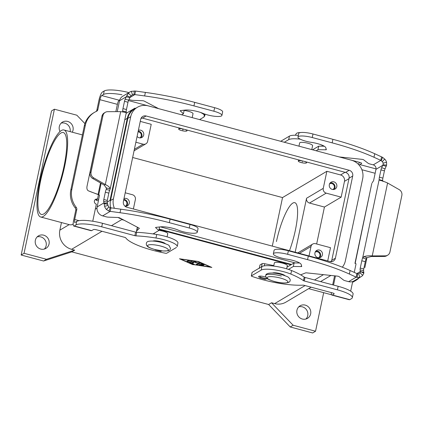 <?xml version="1.0" encoding="UTF-8"?>
<svg xmlns="http://www.w3.org/2000/svg" width="423" height="423" viewBox="0 0 423 423"><rect width="100%" height="100%" fill="white"/><g stroke="black" fill="none" stroke-linecap="round" stroke-linejoin="round"><path stroke-width="0.63" d="M96.121 111.492A2.649 2.512 59.3 0 0 96.841 110.192L98.929 100.293A7.418 1.697 105 0 1 102.456 92.008L104.211 90.966A21.192 4.706 11.9 0 1 128.306 92.426M73.835 226.078A7.418 1.697 105 0 1 73.681 220.108L75.765 210.21A2.649 2.512 -120.7 0 0 75.22 207.947A21.192 20.087 59.3 0 1 70.842 189.869L71.857 189.266L85.346 125.266A21.192 20.087 -120.7 0 1 94.63 112.269A21.192 20.087 -120.7 0 1 96.47 111.334A2.649 2.512 59.3 0 0 97.861 109.589L99.944 99.691A3.707 0.851 -75 0 1 101.71 95.55L103.466 94.509A21.192 4.706 11.9 0 1 121.935 94.752M71.857 189.266A21.192 20.087 59.3 0 0 76.235 207.344A2.649 2.512 -120.7 0 1 76.785 209.607L74.697 219.505A3.707 0.851 -75 0 0 74.776 222.487M176.486 247.434L166.673 253.255A1.327 0.296 11.9 0 1 165.478 253.229A39.741 8.82 11.9 0 1 125.705 237.784A1.327 0.296 -168.1 0 0 124.79 237.366L96.64 229.837A2.649 0.587 -168.1 0 0 93.42 229.599L91.664 230.641L74.226 225.977L75.981 224.936A21.192 4.706 11.9 0 1 101.726 226.818L134.863 235.68A1.327 0.296 -168.1 0 0 135.947 235.86A52.986 11.759 11.9 0 1 155.976 238.017A18.543 4.119 11.9 0 1 177.2 246.577M74.971 222.44L76.727 221.398A21.192 4.706 11.9 0 1 102.472 223.281L135.609 232.142A1.327 0.296 -168.1 0 0 136.692 232.317A52.986 11.759 11.9 0 1 156.721 234.479A18.543 4.119 11.9 0 1 177.94 243.056L177.195 246.598M267.468 278.688A4.637 1.031 11.9 0 1 266.067 278.879M259.135 277.171A4.637 1.031 11.9 0 1 258.627 276.536A4.637 1.031 11.9 0 1 258.802 276.325A4.637 1.031 11.9 0 1 266.067 277.266M70.17 131.643A7.286 6.905 59.3 0 0 61.118 123.156M60.029 131.527A7.286 6.905 -120.7 0 1 59.32 126.54A7.286 6.905 -120.7 0 1 62.456 122.104A7.286 6.905 -120.7 0 1 70.192 122.686A7.286 6.905 -120.7 0 1 73.026 130.205A7.286 6.905 -120.7 0 1 72.27 132.203M49.052 243.955A7.286 6.905 -120.7 0 1 45.917 248.386A7.286 6.905 -120.7 0 1 38.181 247.809A7.286 6.905 -120.7 0 1 35.352 240.29A7.286 6.905 -120.7 0 1 38.482 235.854A7.286 6.905 -120.7 0 1 46.218 236.431A7.286 6.905 -120.7 0 1 49.052 243.955M44.352 249.057A7.286 6.905 59.3 0 0 46.144 245.678A7.286 6.905 59.3 0 0 37.145 236.906M310.646 313.903A7.286 6.905 -120.7 0 1 307.51 318.339A7.286 6.905 -120.7 0 1 299.775 317.758A7.286 6.905 -120.7 0 1 296.946 310.239A7.286 6.905 -120.7 0 1 300.076 305.808A7.286 6.905 -120.7 0 1 307.817 306.384A7.286 6.905 -120.7 0 1 310.646 313.903M305.945 319.011A7.286 6.905 59.3 0 0 307.738 315.627A7.286 6.905 59.3 0 0 298.738 306.855M95.064 199.714A2.649 2.512 -120.7 0 1 96.402 199.704L96.682 199.825M92.753 221.229L96.354 204.156A2.649 2.512 -120.7 0 1 95.535 199.349A2.649 2.512 -120.7 0 1 97.417 199.101L97.512 199.127A3.976 0.883 11.9 0 1 98.718 199.508M298.268 161.015L298.321 160.761A4.241 0.941 11.9 0 1 300.52 160.396M304.29 161.401A4.241 0.941 11.9 0 1 306.569 162.739A4.241 0.941 11.9 0 1 301.255 162.575A4.241 0.941 11.9 0 1 298.278 160.978A4.241 0.941 11.9 0 1 302.831 161.015M302.493 161.845L302.17 161.819L302.493 161.845M312.608 145.649A6.625 1.47 -168.1 0 0 307.939 143.244A6.625 1.47 -168.1 0 0 299.653 142.905M152.634 107.045A1.327 0.296 -168.1 0 0 152.275 106.934L128.481 100.568M273.692 266.083L274.363 262.894A6.625 1.47 11.9 0 1 282.659 263.18A6.625 1.47 11.9 0 1 287.328 265.623L286.651 268.817M272.481 273.047A6.625 1.47 11.9 0 1 280.449 273.67A6.625 1.47 11.9 0 1 284.954 275.674M183.249 129.036A4.241 0.941 -168.1 0 0 178.686 129.036A4.241 0.941 -168.1 0 0 181.668 130.601A4.241 0.941 -168.1 0 0 186.982 130.781A4.241 0.941 -168.1 0 0 184.703 129.427M178.686 129.036L178.739 128.782A4.241 0.941 11.9 0 1 180.938 128.418M182.583 129.845L183.09 129.951L182.583 129.845M184.121 110.466A6.625 1.47 11.9 0 1 188.351 111.265A6.625 1.47 11.9 0 1 193.015 113.708L192.19 117.62M200.386 112.391A18.543 4.119 11.9 0 1 204.669 116.225M167.746 233.612A6.625 1.47 -168.1 0 0 163.077 231.207A6.625 1.47 -168.1 0 0 158.847 230.408M165.367 243.696A6.625 1.47 -168.1 0 0 160.867 241.697A6.625 1.47 -168.1 0 0 152.893 241.068M332.986 189.451A3.257 3.088 59.3 0 0 333.065 184.179A3.257 3.088 59.3 0 0 329.633 183.862M336.793 186.622A3.976 3.765 -120.7 0 1 330.86 188.721A3.976 3.765 -120.7 0 1 331.024 182.207A3.976 3.765 -120.7 0 1 336.793 186.622M334.091 189.441A3.976 3.765 59.3 0 0 330.199 182.879M125.52 206.07A3.257 3.088 59.3 0 0 123.675 200.105M123.987 198.609A3.976 3.765 -120.7 0 1 127.619 205.657A3.976 3.765 -120.7 0 1 124.801 206.033M126.625 206.059A3.976 3.765 59.3 0 0 123.823 199.402M139.907 137.819A3.257 3.088 59.3 0 0 138.057 131.854M138.369 130.358A3.976 3.765 -120.7 0 1 142.001 137.412A3.976 3.765 -120.7 0 1 137.094 136.428M141.012 137.813A3.976 3.765 59.3 0 0 138.205 131.156M318.604 257.697A3.257 3.088 59.3 0 0 318.683 252.425A3.257 3.088 59.3 0 0 315.251 252.113M322.411 254.868A3.976 3.765 -120.7 0 1 316.478 256.973A3.976 3.765 -120.7 0 1 316.642 250.453A3.976 3.765 -120.7 0 1 322.411 254.868M319.709 257.692A3.976 3.765 59.3 0 0 315.817 251.13M61.377 130.522A45.039 10.316 -75 0 0 41.089 175.836A45.039 10.316 -75 0 0 40.687 217.004A45.039 10.316 -75 0 0 43.268 216.465A45.039 10.316 -75 0 0 63.609 170.934A45.039 10.316 -75 0 0 63.857 129.956A45.039 10.316 -75 0 0 61.377 130.522M73.19 223.968L71.524 224.814L69.943 224.825M276.441 241.549A34.443 7.889 105 0 1 294.783 202.675A34.443 7.889 105 0 1 295.339 230.345A34.443 7.889 105 0 1 289.469 250.707M63.952 166.593A42.39 9.708 105 0 1 41.369 214.44A42.39 9.708 105 0 1 40.693 180.388A42.39 9.708 105 0 1 63.276 132.542A42.39 9.708 105 0 1 63.952 166.593M202.088 264.116L201.454 264.497L203.786 265.237L201.089 264.708L200.454 265.089L203.077 265.66L199.672 265.284L198.868 264.967L201.158 263.598L204.32 264.671L203.384 264.692L202.141 263.867L204.209 264.618M199.059 264.846L202.765 265.464M200.454 265.089L201.142 264.46L203.474 265.041M201.454 264.497L202.141 263.867M188.092 261.7L186.85 261.366L188.288 260.51L189.557 260.817L188.092 261.7L189.425 260.69M187.014 261.266L188.145 261.446M210.612 267.098L198.181 261.61L180.716 259.103L193.152 264.592L210.654 266.902M192.941 264.719L179.468 258.77L198.387 261.488L211.86 267.431L192.983 264.518M180.399 258.908L180.727 259.05M210.633 266.998L210.987 267.05M189.092 262.181L194.051 264.211M190.276 262.546L194.342 264.407L193.226 264.28L188.901 262.308L191.191 260.933L192.46 261.234L190.276 262.546L192.328 261.113M195.939 262.942L194.855 261.758L195.992 262.688L198.588 262.757L195.992 262.688M191.994 262.598L193.131 262.778L194.855 261.758M194.802 262.006L193.078 263.032L191.804 262.725L194.099 261.351L195.331 261.588L196.547 262.583L200.354 262.984L197.229 264.856L195.96 264.549L198.535 263.006M196.145 264.428L197.282 264.602L200.222 262.863M323.674 292.674L315.547 331.235L312.639 332.959L290.22 326.963L268.631 304.502L71.815 251.875L74.723 250.152L71.609 249.316A15.894 15.064 -120.7 0 1 59.855 230.154L61.457 222.556M268.631 304.502L271.54 302.778L274.654 303.614L305.078 285.573M290.939 264.814L159.027 229.541M124.008 220.177L121.761 219.579L111.461 225.686M119.794 99.828L119.149 100.214A3.707 0.851 105 0 0 117.388 104.354L115.849 111.651M311.132 287.191L285.959 302.117A15.894 15.064 -120.7 0 1 274.654 303.614M295.175 252.235L306.553 198.26A3.976 3.765 59.3 0 0 309.488 203.051L324.436 207.048L316.653 243.986M327.709 260.933L330.5 247.688L315.553 243.69A3.976 3.765 59.3 0 0 311.016 246.482L309.028 255.936M272.296 246.117L282.527 197.573L132.653 157.499M125.213 192.793L132.436 194.728A3.976 3.765 -120.7 0 1 135.376 199.519L133.382 208.967M70.842 189.869L84.325 125.869A21.192 20.087 -120.7 0 1 93.451 112.967L94.466 112.365M341.155 197.134L326.207 193.137A3.976 3.765 -120.7 0 1 323.267 188.346L326.863 171.283L340.568 174.948A5.298 5.023 -120.7 0 1 344.486 181.335L341.155 197.134L324.436 207.048M282.527 197.573L326.863 171.283M140.262 121.385L151.223 124.314L147.627 141.377A3.976 3.765 59.3 0 1 143.09 144.169L134.371 149.34M135.868 142.239L143.09 144.169M204.605 114.009L203.976 117.007L199.598 119.603M96.671 199.841L96.063 200.201L96.18 199.656M96.063 200.201L98.437 200.835M342.302 267.183A15.365 14.562 59.3 0 0 345.364 260.848L362.675 178.696A15.365 14.562 59.3 0 0 351.312 160.169L148.267 105.877A15.365 14.562 59.3 0 0 137.338 107.32A15.365 14.562 59.3 0 0 130.728 116.674L113.417 198.826A15.365 14.562 59.3 0 0 114.416 208.312M110.731 207.815A15.365 14.562 -120.7 0 1 110.509 200.55L127.82 118.398A15.365 14.562 -120.7 0 1 134.435 109.044L137.338 107.32M331.246 261.684A4.769 4.521 59.3 0 0 331.764 260.335L349.075 178.183A4.769 4.521 59.3 0 0 345.549 172.436L142.503 118.144A4.769 4.521 59.3 0 0 141.208 117.985M123.379 201.491L140.695 119.339A4.769 4.521 -120.7 0 1 146.136 115.987L349.181 170.279A4.769 4.521 -120.7 0 1 352.708 176.031L335.397 258.183A4.769 4.521 -120.7 0 1 329.956 261.53L126.905 207.238A4.769 4.521 -120.7 0 1 123.379 201.491M121.866 219.072A15.365 14.562 -120.7 0 1 118.112 217.501M291.558 264.449L159.138 229.039M160.407 226.876L295.323 262.953M186.501 129.909A4.241 0.941 11.9 0 1 187.035 130.527L186.982 130.781M306.088 161.882A4.241 0.941 11.9 0 1 306.617 162.506L306.564 162.76M107.135 202.12L110.012 200.412L127.323 118.266A15.894 15.064 -120.7 0 1 135.022 108.119M74.723 250.152L46.482 259.283L24.058 253.292L54.419 109.208L76.843 115.204L84.933 123.627M315.547 331.235L293.128 325.239L271.54 302.778M71.815 251.875L43.574 261.012L21.15 255.016L51.511 110.932L54.419 109.208M290.22 326.963L293.128 325.239M43.574 261.012L46.482 259.283M21.15 255.016L24.058 253.292M358.487 164.431A7.418 1.697 105 0 1 359.481 162.337M339.288 156.938L359.809 162.427A2.649 0.587 11.9 0 1 361.67 163.405A2.649 0.587 11.9 0 1 361.57 163.527L359.814 164.568A3.707 0.851 -75 0 0 359.243 165.271M324.087 146.221A52.986 11.759 -168.1 0 0 320.322 144.486M300.219 139.167A18.543 4.119 -168.1 0 0 288.682 139.653L284.304 142.25M298.321 135.365A18.543 4.119 -168.1 0 0 289.427 136.116L280.703 141.287M355.722 280.512L354.707 281.115A21.192 20.087 -120.7 0 1 353.083 281.972M332.69 284.843L334.588 275.833M366.937 257.692L364.843 267.611M333.53 285.065L335.46 275.928M359.354 277.715A21.192 20.087 -120.7 0 1 355.563 280.608A21.192 20.087 -120.7 0 1 353.718 281.544A2.649 2.512 59.3 0 0 352.327 283.288L350.672 291.161M331.939 295.095A7.418 1.697 105 0 1 331.309 292.589M353.099 293.996A21.192 4.706 -168.1 0 0 338.157 286.302L305.02 277.44A1.327 0.296 11.9 0 1 304.195 277.113A52.986 11.759 -168.1 0 0 291.595 270.546A18.543 4.119 -168.1 0 0 261.937 266.548L252.129 272.364A1.327 0.296 -168.1 0 0 252.076 272.438L252.325 272.312M334.085 293.953L332.33 294.995L349.768 299.658L351.524 298.617A21.192 4.706 -168.1 0 0 352.333 297.665A21.192 4.706 -168.1 0 0 337.411 289.84L304.274 280.983A1.327 0.296 11.9 0 1 303.45 280.65A52.986 11.759 -168.1 0 0 290.85 274.083A18.543 4.119 -168.1 0 0 261.192 270.086L251.384 275.907A1.327 0.296 -168.1 0 0 251.331 275.965A1.327 0.296 -168.1 0 0 251.891 276.341A39.741 8.82 -168.1 0 0 302.842 285.15A1.327 0.296 11.9 0 1 304.169 285.329L332.319 292.859A2.649 0.587 11.9 0 1 334.186 293.837A2.649 0.587 11.9 0 1 334.085 293.953L334.144 293.684M222.662 111.751A11.395 2.527 -168.1 0 0 214.625 107.691L194.696 102.361A92.727 20.584 -168.1 0 0 145.39 92.404L135.577 91.056L134.831 94.599L144.645 95.942A92.727 20.584 11.9 0 1 193.951 105.898L213.879 111.228A11.395 2.527 11.9 0 1 221.916 115.294A11.395 2.527 11.9 0 1 215.048 116.325A11.395 2.527 11.9 0 1 202.834 113.316A11.923 2.644 -168.1 0 0 185.163 110.08L180.41 110.615A1.327 0.296 -168.1 0 0 180.156 110.72A1.327 0.296 -168.1 0 0 180.219 110.847L183.434 113.718L181.626 114.797M153.057 233.924L158.826 230.503L155.611 227.632A1.327 0.296 11.9 0 1 155.548 227.511A1.327 0.296 11.9 0 1 155.801 227.394L160.55 226.86A11.923 2.644 11.9 0 1 178.226 230.101A11.395 2.527 -168.1 0 0 190.154 233.073A11.395 2.527 -168.1 0 0 197.292 232.211A11.395 2.527 -168.1 0 0 189.271 228.013L169.343 222.683A92.727 20.584 -168.1 0 0 120.037 212.721L110.223 211.378L108.885 211.045L106.416 209.48A7.418 7.032 -120.7 0 1 104.587 206.334L103.661 201.279A2.649 0.608 105 0 1 103.809 199.497L105.348 192.195A3.976 0.909 105 0 1 106.205 189.393L109.694 190.324A3.976 0.909 -75 0 0 108.838 193.126L107.299 200.428A2.649 0.608 -75 0 0 107.151 202.215L107.992 205.409A3.707 3.516 59.3 0 0 108.907 206.984L110.223 207.719L120.782 209.184A92.727 20.584 11.9 0 1 170.088 219.14L190.017 224.47A11.395 2.527 11.9 0 1 198.038 228.674L197.292 232.211M100.441 123.347A5.298 3.22 111.9 0 0 99.971 124.859L87.048 186.168A5.298 3.22 -68.1 0 0 88.497 190.868A5.298 3.22 -68.1 0 0 88.555 190.889L99.527 195.114L97.153 206.932A7.418 7.032 59.3 0 0 102.641 215.878L106.046 216.788A2.649 0.587 -168.1 0 0 108.272 217.147L117.901 217.485A1.327 0.296 11.9 0 1 119.714 217.919L139.093 228.108A1.327 0.296 11.9 0 1 139.331 228.341A1.327 0.296 11.9 0 1 139.31 228.383L136.851 230.741A23.847 5.293 -168.1 0 0 136.428 231.455A23.847 5.293 -168.1 0 0 136.534 232.306M136.428 231.46L137.174 227.923A23.847 5.293 11.9 0 1 137.348 227.5M104.307 185.142L92.716 178.511A5.298 5.023 -120.7 0 1 90.051 172.642L91.072 172.039A5.298 5.023 59.3 0 0 93.737 177.909L105.322 184.539L104.307 185.142L106.511 188.425M91.072 172.039L102.969 115.579A5.298 5.023 -120.7 0 1 105.454 112.238A5.298 5.023 -120.7 0 1 107.691 111.683L120.687 111.63L105.322 184.539C108.32 185.972 109.938 187.378 110.186 188.769L110.149 189.155M109.694 190.324L110.186 188.769L106.564 188.092L106.205 189.393L106.538 187.796M107.421 203.849L103.931 202.913L97.153 206.932M102.641 215.878L110.223 211.378L110.969 207.841M158.826 230.503L159.571 226.971M161.824 250.881L161.316 251.183A1.327 1.253 -120.7 0 1 160.375 251.304L155.643 250.041A1.327 1.253 -120.7 0 1 154.929 249.565M88.555 190.889L91.289 191.994A5.298 3.22 111.9 0 1 91.225 191.968A5.298 3.22 111.9 0 1 91.162 191.942M98.527 194.612L91.289 191.994M104.433 112.841A5.298 5.023 59.3 0 0 101.948 116.182L90.051 172.642M126.451 109.541L127.989 102.239A2.649 0.608 105 0 1 128.655 100.151L130.152 97.084L126.794 95.693L125.171 99.22A2.649 0.608 -75 0 0 124.499 101.309L122.961 108.611L126.451 109.541A3.976 0.909 105 0 0 126.202 111.984L126.26 112.507L120.687 111.63M122.961 108.611A3.976 0.909 -75 0 0 122.712 111.053L122.633 111.836M117.234 111.64L119.529 100.769A7.418 7.032 59.3 0 1 123.119 96.032M158.583 108.632L144.322 101.139A1.327 0.296 -168.1 0 0 142.514 100.706L132.885 100.362A2.649 0.587 11.9 0 1 130.654 100.008L128.936 99.548M126.202 111.984L122.712 111.053L122.554 111.799M126.794 95.693L128.423 93.229A7.418 7.032 -120.7 0 1 130.035 91.913A7.418 7.032 -120.7 0 1 131.315 91.342L135.577 91.056M129.872 97.539L134.831 94.599L134.065 94.583L134.197 90.934M119.529 100.769L126.303 96.751L129.792 97.681M130.152 97.084L131.098 95.778L128.423 93.229M134.065 94.583L132.542 94.831A3.707 3.516 59.3 0 0 131.098 95.778M184.179 110.192L183.434 113.718M297.966 137.036L298.712 133.494A11.395 2.527 11.9 0 1 312.983 133.991L332.917 139.32A92.727 20.584 11.9 0 1 374.725 153.723L382.588 157.356L384.734 159.106A7.418 7.032 -120.7 0 1 386.564 162.252L386.606 165.166L385.104 168.724A2.649 0.608 -75 0 0 384.433 170.813L382.894 178.115A3.976 0.909 -75 0 0 382.646 180.558L379.156 179.627A3.976 0.909 105 0 1 379.41 177.184L380.949 169.882A2.649 0.608 105 0 1 381.615 167.788L383.048 164.711L383.159 163.178A3.707 3.516 59.3 0 0 382.244 161.602L380.816 160.375L373.98 157.266A92.727 20.584 -168.1 0 0 332.171 142.858L312.237 137.533A11.395 2.527 -168.1 0 0 297.966 137.036A11.395 2.527 -168.1 0 0 311.566 142.392A11.923 2.644 11.9 0 1 325.779 147.68L326.339 149.636A1.327 0.296 11.9 0 1 326.339 149.668A1.327 0.296 11.9 0 1 325.863 149.795L317.969 149.694L316.155 150.768M301.731 266.416L301.171 264.465A11.923 2.644 -168.1 0 0 286.958 259.172A11.395 2.527 11.9 0 1 273.348 253.853A11.395 2.527 11.9 0 1 287.629 254.313L307.558 259.643A92.727 20.584 11.9 0 1 349.372 274.046L356.203 277.155L356.949 273.618L350.117 270.509A92.727 20.584 -168.1 0 0 308.309 256.105L288.375 250.776A11.395 2.527 -168.1 0 0 274.093 250.316M355.087 263.434L355.569 263.513M273.792 265.596L264.713 263.735A2.649 0.587 -168.1 0 0 262.165 263.656L259.992 264.946L259.331 268.097M299.658 263.006L294.107 262.937L287.005 267.146M353.496 281.173A7.418 7.032 59.3 0 1 348.621 281.649L345.216 280.74A2.649 0.587 11.9 0 1 343.539 280.052L339.098 276.637A1.327 0.296 -168.1 0 0 337.406 276.134L306.395 272.84A1.327 0.296 -168.1 0 0 305.676 272.867L301.113 274.664M288.454 269.388L293.361 266.474L301.25 266.575A1.327 0.296 -168.1 0 0 301.731 266.448M371.214 256.512L372.235 255.91C368.909 255.651 366.154 255.889 363.965 256.629L362.648 257.967L366.138 258.897L366.905 257.707L371.214 256.512L384.211 256.46A5.298 5.023 59.3 0 0 386.453 255.904M363.865 272.423L360.375 271.487L363.838 273.205L363.595 270.789A2.649 0.608 105 0 1 363.743 269.002L365.282 261.7A3.976 0.909 105 0 1 366.138 258.897M379.806 180.304L379.156 179.627L362.648 257.967A3.976 0.909 -75 0 0 361.792 260.769L360.253 268.071A2.649 0.608 -75 0 0 360.105 269.853L360.375 271.487L356.859 273.575M363.838 273.205L362.728 275.362A7.418 7.032 -120.7 0 1 361.115 276.674A7.418 7.032 -120.7 0 1 359.836 277.245L357.276 277.462L356.203 277.155L348.621 281.649M356.949 273.618L357.409 273.813L357.276 277.462M360.481 271.809L360.052 272.814L362.728 275.362M357.409 273.813L358.609 273.755A3.707 3.516 59.3 0 0 360.052 272.814M354.257 272.391L355.981 264.216L355.97 263.688L355.172 263.349L371.785 183.487M293.361 266.474L294.107 262.937M387.595 183L399.185 189.631A5.298 5.023 59.3 0 1 401.85 195.5L389.953 251.96A5.298 5.023 -120.7 0 1 387.468 255.302A5.298 5.023 -120.7 0 1 385.231 255.857L372.235 255.91L387.595 183C384.507 181.626 381.99 180.748 380.039 180.367M259.082 276.214L259.05 276.356A1.327 1.253 59.3 0 0 260.029 277.953L264.761 279.222A1.327 1.253 59.3 0 0 265.776 279.053M266.966 278.302A1.327 1.253 -120.7 0 1 265.781 278.614L261.049 277.351A1.327 1.253 -120.7 0 1 260.045 276.103M382.974 181.451L382.646 180.558M339.198 156.928L362.019 159.349A1.327 0.296 11.9 0 1 363.706 159.852L368.147 163.273A2.649 0.587 -168.1 0 0 369.824 163.96L373.229 164.87A3.707 3.516 -120.7 0 1 375.973 169.343L373.594 180.632L372.134 182.847M375.973 169.343L382.752 165.324L386.236 166.255M381.562 156.833L380.816 160.375L373.229 164.87M312.56 149.805L318.715 146.157L324.267 146.226M318.715 146.157L317.969 149.694M155.077 249.554A10.596 2.353 -168.1 0 0 167.947 250.495A10.596 2.353 -168.1 0 0 160.888 246.107A10.596 2.353 -168.1 0 0 148.018 245.166A10.596 2.353 -168.1 0 0 155.077 249.554A1.856 0.423 105 0 1 154.971 249.575C146.855 246.963 148.071 246.831 146.532 245.372C145.909 242.971 146.659 241.612 148.785 241.29C152.053 240.74 156.373 241.158 161.739 242.543C166.556 244.097 168.999 245.107 169.068 245.583L170.569 248.454C170.035 249.94 169.158 250.733 167.936 250.828L162.961 250.992L154.971 249.575M96.841 110.192L97.861 109.589M104.211 90.966L103.466 94.509M75.765 210.21L76.785 209.607M75.981 224.936L76.727 221.398M101.726 226.818L102.472 223.281M96.402 199.704L97.417 199.101M314.511 279.978L323.489 274.654M71.609 249.316L102.028 231.281M75.22 207.947L76.235 207.344M74.697 219.505L79.038 220.663M97.512 199.127L98.469 194.591M117.388 104.354L99.944 99.691M59.855 230.154L69.187 224.624M95.307 209.131L97.004 208.127M311.016 246.482L299.41 253.366M135.947 235.86L136.692 232.317M134.863 235.68L135.609 232.142M84.325 125.869L85.346 125.266M323.267 188.346L306.553 198.26M326.207 193.137L309.488 203.051M345.036 172.298L340.568 174.948M348.97 178.675L344.486 181.335M155.976 238.017L156.721 234.479M280.475 278.08A10.596 2.353 11.9 0 1 287.534 282.469A10.596 2.353 11.9 0 1 274.659 281.528A10.596 2.353 11.9 0 1 267.606 277.139A10.596 2.353 11.9 0 1 280.475 278.08M130.728 116.674L127.82 118.398M113.417 198.826L110.509 200.55M335.397 258.183L331.764 260.335M352.708 176.031L349.075 178.183M349.181 170.279L345.549 172.436M146.136 115.987L142.503 118.144M331.621 260.848L330.326 261.615M141.948 118.028L140.891 118.652M124.769 119.778L127.323 118.266M375.143 173.277L361.892 169.734M359.814 164.568L376.036 168.904M361.628 163.252L361.57 163.527M289.427 136.116L288.682 139.653M251.384 275.907L252.129 272.364M337.411 289.84L338.157 286.302M304.274 280.983L305.02 277.44M303.45 280.65L304.195 277.113M290.85 274.083L291.595 270.546M261.192 270.086L261.937 266.548M352.703 282.146L353.718 281.544M101.71 95.55L119.149 100.214M274.553 281.554C270.107 280.153 267.738 279.191 267.447 278.672C265.972 277.34 265.406 276.272 265.755 275.468C265.559 272.671 273.491 272.2 281.327 274.522C285.869 275.965 288.237 276.922 288.438 277.398C289.914 278.736 290.479 279.804 290.125 280.602C290.067 283.6 281.956 283.727 274.553 281.554A1.856 0.423 -75 0 0 274.659 281.528M265.755 275.468A12.452 2.765 11.9 0 1 281.358 276.013M214.625 107.691L213.879 111.228M189.271 228.013L190.017 224.47M105.348 192.195L108.838 193.126M107.992 205.409L104.587 206.334M107.585 204.187L104.026 203.727M110.223 207.719L108.885 211.045M108.907 206.984L106.416 209.48M120.037 212.721L120.782 209.184M98.094 194.347L100.494 182.963M136.851 230.741L137.554 227.415M169.343 222.683L170.088 219.14M103.661 201.279L107.151 202.215M103.809 199.497L107.299 200.428M92.716 178.511L93.737 177.909M155.987 249.834L155.643 250.041M161.216 250.807L160.375 251.304M101.948 116.182L102.969 115.579M101.134 183.328L98.723 194.776M132.542 94.831L131.315 91.342M125.171 99.22L128.655 100.151M124.499 101.309L127.989 102.239M145.39 92.404L144.645 95.942M194.696 102.361L193.951 105.898M312.983 133.991L312.237 137.533M287.629 254.313L288.375 250.776M366.905 257.707L363.965 256.629M365.282 261.7L361.792 260.769M358.609 273.755L359.836 277.245M363.595 270.789L360.105 269.853M363.743 269.002L360.253 268.071M301.25 266.575L301.472 265.522M264.264 265.856L264.713 263.735M261.499 266.807L262.165 263.656M349.372 274.046L350.117 270.509M307.558 259.643L308.309 256.105M384.211 256.46L385.231 255.857M265.781 278.614L264.761 279.222M261.049 277.351L260.029 277.953M259.394 276.15L259.05 276.356M383.159 163.178L386.564 162.252M383.048 164.711L386.606 165.166M381.25 160.677L382.588 157.356M382.244 161.602L384.734 159.106M374.725 153.723L373.98 157.266M326.085 148.737L325.863 149.795M332.917 139.32L332.171 142.858M385.104 168.724L381.615 167.788M384.433 170.813L380.949 169.882M382.894 178.115L379.41 177.184M311.777 149.599L312.602 145.686M204.679 116.166L205.102 114.178M154.3 233.184L154.109 234.078M308.658 288.655L331.574 294.783M40.687 217.004L69.98 224.835M330.939 275.447L320.565 281.596M297.776 252.928L312.729 244.066M73.798 226.067L91.236 230.731M134.054 150.831L145.919 143.799M134.165 108.589L126.123 113.353M331.907 295.085L349.345 299.748M252.076 272.428L251.331 275.965M353.078 294.122L352.333 297.66M82.422 134.921L63.958 129.983M299.637 142.953L298.961 146.173M183.085 129.951L182.884 129.655M167.069 236.838L167.741 233.649M295.328 135.228L296.433 133.372L297.977 132.727L301.361 132.473M222.651 111.894L221.901 115.431M91.225 191.968L88.492 190.868M126.303 112.497L110.154 189.144M105.248 112.354L104.232 112.957M122.718 96.254L129.988 91.944M273.358 253.816L274.104 250.279M353.898 280.957L361.163 276.647M259.971 264.972L259.225 268.51M387.674 255.185L386.654 255.788M265.707 279.095L266.723 278.493M371.785 183.508L354.955 263.36"/></g></svg>
